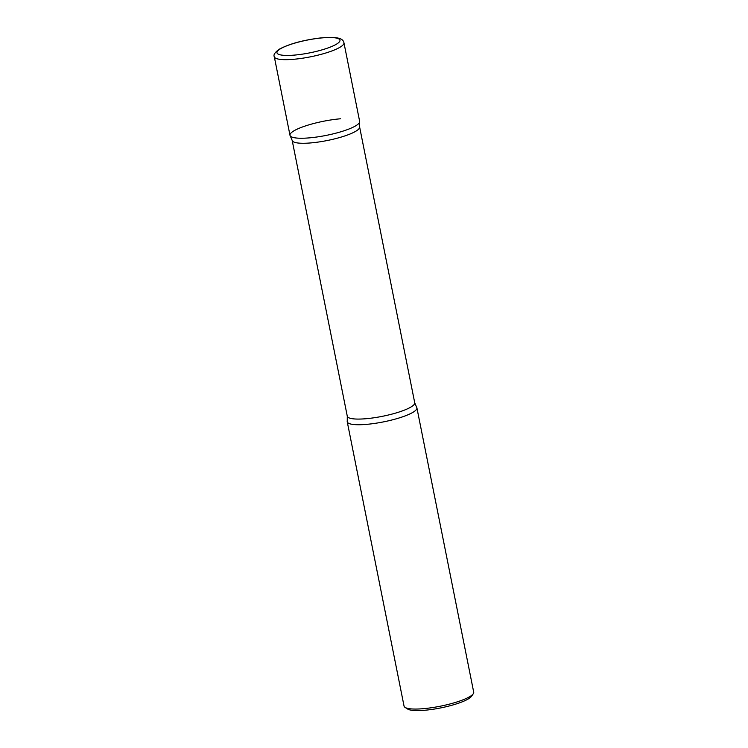 <?xml version="1.0" encoding="UTF-8"?>
<svg xmlns="http://www.w3.org/2000/svg" width="748" height="748" viewBox="0 0 748 748"><rect width="100%" height="100%" fill="white"/><g stroke="black" fill="none" stroke-linecap="round" stroke-linejoin="round"><path stroke-width="1.12" d="M355.917 125.701A35.521 7.2 168.7 0 1 317.404 136.921A35.521 7.2 168.7 0 1 289.99 135.294L274.292 56.717A35.521 7.2 168.7 0 0 301.706 58.344A35.521 7.2 168.7 0 0 340.209 47.124A35.521 7.2 168.7 0 0 343.949 42.795L359.648 121.372A35.521 7.2 168.7 0 1 355.917 125.701M413.158 412.195A35.521 7.2 168.7 0 1 374.654 423.415A35.521 7.2 168.7 0 1 347.24 421.788L404.051 706.093A35.521 7.2 168.7 0 0 405.098 707.412A35.521 7.2 168.7 0 0 435.056 707.169A35.521 7.2 168.7 0 0 469.968 696.51A35.521 7.2 168.7 0 0 473.25 693.789A35.521 7.2 168.7 0 0 473.708 692.181L416.898 407.866A35.521 7.2 168.7 0 1 413.158 412.195M473.25 693.789L471.483 696.313A33.249 6.741 168.7 0 1 468.416 698.856A33.249 6.741 168.7 0 1 435.738 708.833A33.249 6.741 168.7 0 1 407.697 709.067L405.098 707.412M340.583 118.773A35.521 7.2 -11.3 0 0 304.707 126.188A35.521 7.2 -11.3 0 0 290.252 135.893A35.521 7.2 -11.3 0 0 309.064 137.894A35.521 7.2 -11.3 0 0 359.638 122.027L359.61 126.945A34.38 6.975 -11.3 0 1 310.635 142.933A34.38 6.975 -11.3 0 1 292.178 140.418L290.252 135.893M414.719 402.742A34.38 6.975 -11.3 0 1 365.744 418.74A34.38 6.975 -11.3 0 1 347.287 416.215L347.25 421.133A35.521 7.2 -11.3 0 0 366.305 424.387A35.521 7.2 -11.3 0 0 402.19 416.973A35.521 7.2 -11.3 0 0 416.636 407.277L414.719 402.742L359.61 126.945M336.572 44.104A32.108 6.508 168.7 0 1 294.216 55.118A32.108 6.508 168.7 0 1 280.36 48.854A32.108 6.508 168.7 0 1 322.715 37.839A32.108 6.508 168.7 0 1 336.572 44.104M343.949 42.795C343.257 39.887 341.238 35.829 319.461 38.073C302.51 40.261 289.102 43.973 279.247 49.218C274.899 52.379 273.244 54.885 274.292 56.717M347.287 416.215L292.178 140.418"/></g></svg>
